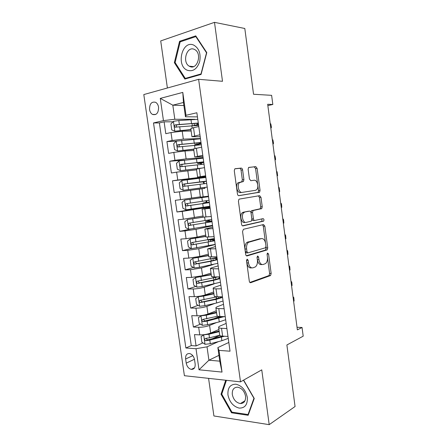 <?xml version="1.0" encoding="UTF-8"?>
<svg xmlns="http://www.w3.org/2000/svg" width="447" height="447" viewBox="0 0 447 447"><rect width="100%" height="100%" fill="white"/><g stroke="black" fill="none" stroke-linecap="round" stroke-linejoin="round"><path stroke-width="0.67" d="M247.152 259.154L246.526 260.746L249.303 281.185C249.532 282.325 250.002 282.828 250.711 282.694L270.564 275.542L271.156 273.458L268.558 253.991L267.474 253.024L267.082 254.444L267.423 256.975C267.708 259.958 267.094 262.149 265.585 263.557L263.21 264.495C261.065 264.825 259.64 263.205 258.93 259.629L258.584 257.053L257.634 255.969L257.042 257.522L257.388 260.115C257.684 263.138 257.047 265.384 255.483 266.842L252.968 267.842C250.722 268.194 249.23 266.546 248.498 262.892L248.141 260.255L247.152 259.154M149.555 109.521C149.952 111.867 150.941 113.51 152.522 114.443C156.534 115.376 158.545 112.968 158.573 107.219C158.182 104.9 157.21 103.263 155.657 102.324C151.594 101.352 149.561 103.754 149.555 109.521M242.598 169.905C242.369 168.742 241.894 168.139 241.173 168.094L235.217 168.703L234.731 168.944L234.289 170.788L237.435 193.914C237.664 195.093 238.15 195.68 238.882 195.68L259.595 192.221L260.053 190.372L257.114 168.363L255.773 166.608L248.577 167.508L248.141 169.318L249.437 178.94L250.817 180.694L254.175 180.247C257.271 179.593 259.254 187.645 256.55 189.802L255.528 190.316L242.123 192.389C238.899 193.177 236.698 184.969 239.525 182.622L243.453 181.504L243.911 179.644L242.598 169.905L241.034 170.145C240.804 168.983 240.335 168.379 239.609 168.335L234.887 168.821M208.576 378.358L213.906 415.967L269.2 424.65L295.065 406.513L286.885 344.972L303.195 336.178L302.055 327.472L297.372 329.886L267.68 104.28L272.821 104.475L271.625 95.334L253.55 94.256L244.805 28.491L214.493 22.35L160.713 40.917L167.39 87.998M269.2 424.65L261.752 369.859L240.508 381.861L198.619 79.309L222.505 81.293L214.493 22.35M243.453 229.283L242.548 231.501L245.654 254.332C245.884 255.483 246.353 256.014 247.074 255.919L267.189 249.895L267.742 247.884L264.836 226.143L263.523 224.55L243.453 229.283M241.553 224.221L238.43 201.245L238.922 199.306L239.346 199.088L259.662 195.669L260.987 197.345L262.238 206.715L261.758 208.609L253.08 210.554L252.577 212.487L253.432 218.834C253.656 219.963 254.114 220.511 254.801 220.477L263.065 218.639C264.032 219.069 264.216 219.896 263.629 221.12L242.989 225.897C242.268 225.942 241.788 225.383 241.553 224.221M172.983 121.819L164.105 121.83L165.798 133.687L171 132.558L172.134 140.503L183.326 139.123L200.446 138.525M176.196 141.218L166.921 141.576L168.608 153.377L173.822 152.393L174.945 160.305L186.114 158.875L203.106 157.635M184.086 160.149L169.726 161.233L171.402 172.995L176.626 172.145L177.75 180.024L205.754 176.66M203.374 177.336L172.52 180.817L174.19 192.523L204.91 188.366L204.782 187.433L203.474 187.617L207.207 187.103M204.91 188.366L179.426 191.819L180.538 199.664L175.302 200.312L176.967 211.973L207.464 206.698M209.967 206.95L182.208 211.409L183.32 219.22L178.074 219.734L179.728 231.35L190.243 229.127M212.588 225.78L196.037 229.317L184.98 230.915L186.086 238.698L180.834 239.072L182.482 250.638L191.199 248.465M215.197 244.537L198.77 248.7L187.74 250.342L188.846 258.092L183.583 258.338L185.226 269.854L193.467 267.485M213.197 264.568L201.491 268.004L190.495 269.692L191.59 277.414L186.321 277.52L187.952 288.991L195.78 286.438M213.593 284.096L204.201 287.231C200.759 288.259 197.099 288.84 193.233 288.963L194.322 296.652L189.042 296.624L190.673 308.05L198.133 305.323M217.002 298.423L215.085 299.127M214.884 303.39L206.9 306.379C203.474 307.514 199.831 308.106 195.959 308.156L197.049 315.811L191.757 315.655L193.383 327.031L198.675 327.271C202.547 327.299 206.184 326.69 209.587 325.444L216.566 322.55M219.332 316.526L212.906 319.13M200.513 324.148L193.383 327.031M171 132.558L182.214 131.2L191.143 131.027M173.822 152.393L185.002 150.985L193.864 150.471M176.626 172.145L196.574 169.843M180.538 199.664L200.351 196.825M183.32 219.22L203.039 216.007M186.086 238.698L197.133 237.083L205.709 235.111M188.846 258.092L199.859 256.433L208.375 254.136M191.59 277.414L202.575 275.704L211.029 273.089M194.322 296.652C198.194 296.557 201.848 295.97 205.279 294.897L213.672 291.964M197.049 315.811C200.921 315.794 204.564 315.196 207.972 314.012L216.303 310.76M195.149 363.959L194.551 359.762C193.842 356.376 192.182 354.298 189.573 353.538C186.712 353.437 185.393 355.253 185.622 358.986L186.22 363.132C186.947 366.568 188.64 368.652 191.305 369.384C194.087 369.44 195.373 367.635 195.149 363.959M240.508 381.861L184.399 375.703L143.805 94.563L198.619 79.309M164.105 121.83L159.395 122.931L153.511 122.947L185.874 347.984L196.01 348.721L207.022 346.827L218.482 341.597M153.511 122.947L163.451 120.612L160.283 98.401L182.789 92.4L186.002 115.309L196.864 112.75L230.037 351.202L218.985 350.392L222.03 372.088L199.016 369.792L196.01 348.721M200.2 136.754L191.936 136.704L199.926 134.787M202.955 156.545L194.769 156.942L202.787 155.338M205.698 176.258L197.591 177.085L205.637 175.805M210.062 207.62L202.078 209.146L203.195 217.125L211.291 216.477M212.772 227.121L204.866 229.076L205.978 237.022L214.102 236.686M215.476 246.543L207.643 248.918L208.755 256.829L216.901 256.801M218.164 265.881L212.224 267.658C210.867 268.071 210.258 268.412 210.408 268.681L211.515 276.559L214.353 276.944L219.689 276.838M220.846 285.141L214.951 287.153C213.599 287.622 213.007 288.019 213.163 288.36L214.264 296.205C214.499 296.557 215.454 296.741 217.119 296.758L222.466 296.786M223.511 304.323L217.667 306.564C216.326 307.083 215.739 307.547 215.907 307.955L217.002 315.766C217.248 316.191 218.203 316.431 219.879 316.493L225.227 316.649M159.395 122.931L191.277 345.604L196.082 345.939L194.462 334.602L199.759 334.892C203.636 334.954 207.268 334.339 210.66 333.054L218.924 329.484M226.171 323.427L220.365 325.897C219.036 326.472 218.46 326.997 218.639 327.467C218.89 327.93 219.851 328.204 221.528 328.288L226.88 328.528M219.695 334.993L219.728 335.25C219.985 335.742 220.947 336.038 222.623 336.138L227.981 336.429M198.781 126.54L193.501 127.68L190.813 128.697M201.642 147.13L193.646 148.929M204.497 167.631L196.468 169.072M200.396 197.133L208.47 196.188M210.163 208.375L202.078 209.146M212.979 228.613L204.866 229.076M215.784 248.767L207.643 248.918M218.577 268.831L210.408 268.681M221.354 288.818L216.018 288.846C214.348 288.846 213.398 288.684 213.163 288.36M224.126 308.715L218.779 308.609C217.108 308.564 216.147 308.346 215.907 307.955M195.959 308.156L190.673 308.05M193.233 288.963L187.952 288.991M190.495 269.692L185.226 269.854M187.74 250.342L182.482 250.638M184.98 230.915L179.728 231.35M182.208 211.409L176.967 211.973M179.426 191.819L174.19 192.523M172.52 180.817L177.75 180.024M169.726 161.233L174.945 160.305M166.921 141.576L172.134 140.503M183.879 105.514L172.821 105.179L174.816 119.265L194.942 119.338M207.022 346.827L208.917 360.215L219.768 361.154L217.862 347.582L218.985 350.392M218.952 355.348L208.917 360.215L199.016 369.792M228.819 342.452L217.862 347.582M267.854 105.593L272.821 104.475M302.055 327.472L297.026 327.271M197.434 116.879L185.46 116.779L183.454 102.486L172.821 105.179L160.283 98.401M219.818 335.39L211.928 338.893M202.916 342.899L196.082 345.939M191.277 345.604L185.874 347.984M212.046 239.547L211.979 239.072M203.508 217.164L187.405 219.566L203.195 217.125M209.47 221.064L209.308 219.93M209.922 206.643L207.464 206.676M206.883 202.513L206.631 200.709M205.776 176.844L203.357 177.208L203.43 177.738M204.262 183.734L203.972 181.65M203.173 158.126L202.809 158.188M201.563 164.367L201.368 162.943M198.854 144.923L198.747 144.163M186.002 115.309L185.46 116.779M174.816 119.265L163.451 120.612M219.768 361.154L222.03 372.088M182.789 92.4L183.454 102.486M225.735 380.241L221.025 394.215L231.529 412.793L248.158 415.28L254.254 398.467L243.615 380.106M179.565 41.308L174.358 62.647L184.846 79.052L201.077 74.442L206.788 52.601L195.752 35.866L179.565 41.308L181.091 41.543M232.451 412.223L231.529 412.793M221.896 393.718L221.025 394.215M175.246 62.748L174.358 62.647M246.526 260.132L246.917 262.953C247.655 266.596 249.147 268.245 251.393 267.893L251.695 267.882M262.031 264.54L261.651 264.551C259.5 264.881 258.075 263.261 257.366 259.696L257.025 257.142M249.856 282.454L269.016 275.575L269.608 273.491L267.49 257.662M265.518 242.939L263.289 226.266L262.523 224.785M246.331 255.745L265.384 250.113L266.194 247.968L266.01 246.61M246.984 251.745L247.973 252.857L265.423 247.794L265.993 246.286L265.635 243.609C264.954 240.084 263.551 238.419 261.417 238.614L248.409 242.358C246.917 243.805 246.314 246.006 246.604 248.951L246.984 251.745L245.403 251.823L246.392 252.935L247.739 252.868M260.674 238.664L261.417 238.614M245.403 251.823L245.023 249.04C244.732 246.096 245.336 243.9 246.833 242.458L259.863 238.715M254.622 220.494L253.242 220.617C252.555 220.65 252.097 220.103 251.873 218.974L251.018 212.638L251.521 210.71L260.21 208.766L260.696 206.877L259.444 197.518L258.439 195.87M242.419 225.796L261.864 221.366L261.942 218.89M244.85 212.079L243.816 212.616C240.849 214.94 242.967 223.399 246.247 222.377L251.354 221.136L251.868 219.175L251.007 212.806C250.789 211.666 250.326 211.107 249.627 211.129L243.28 212.236L242.246 212.772C239.274 215.091 241.391 223.534 244.677 222.517M248.197 211.275L249.627 211.129M243.28 212.236L248.063 211.286M241.553 181.912L242.352 179.862L241.034 170.145M240.721 182.024L237.955 182.84C235.128 185.181 237.329 193.372 240.553 192.584L242.006 192.406M257.668 184.237L255.578 168.597L254.237 166.843L248.705 167.407M238.581 195.669L258.053 192.406L258.511 190.562L257.835 185.494M204.111 334.674L201.089 336.569L201.893 342.234L205.078 344.313L210.302 343.715L221.891 340.715L228.249 338.379M203.737 334.837L208.967 334.233L219.226 331.652M209.922 333.339L219.142 331.031M219.728 335.233L209.475 337.837L205.503 338.435C204.307 339.139 204.374 339.899 205.709 340.715L209.794 340.117L224.467 336.239M222.483 336.133L207.62 339.921L206.257 338.703M293.601 301.239L294.109 301.015L293.601 297.149L293.092 297.367M293.064 297.149L293.601 297.149L293.841 297.836L294.109 301.015M227.953 394.941C229.529 402.127 233.273 406.513 239.184 408.105C244.962 408.189 247.677 404.624 247.325 397.417C245.66 390.03 241.838 385.621 235.86 384.191C230.171 384.308 227.534 387.89 227.953 394.941M232.306 394.533C233.463 399.719 236.161 402.725 240.402 403.557C244.129 403.373 245.844 400.925 245.548 396.21C244.408 391.08 241.76 388.074 237.603 387.18C233.759 387.298 231.993 389.745 232.306 394.533M243.47 380.19L253.941 398.26L248.046 414.537L231.937 412.145L221.751 394.148L226.422 380.313M248.543 414.218L248.046 414.537M187.332 70.257C192.97 71.906 197.077 69.05 199.664 61.692C201.038 53.746 199.049 48.215 193.696 45.086C182.097 39.789 175.755 65.854 187.332 70.257M189.863 66.502C197.149 70.263 202.335 53.919 195.054 49.762L194.216 49.321C186.717 45.778 181.94 62.289 189.226 66.173L189.863 66.502M180.158 41.856L195.836 36.598L206.525 52.802L200.999 73.945L185.27 78.415L175.107 62.53L180.158 41.856M196.283 36.676L195.836 36.598M186.667 78.532L185.27 78.415M201.938 315.47L198.401 317.633L199.206 323.321L202.39 325.338L207.626 324.723L219.259 321.896L225.657 319.728M221.6 316.828L219.192 316.454M204.234 315.068L216.51 312.229M201.044 315.817L206.279 315.202L216.583 312.771M217.717 316.213L202.809 319.415C201.625 320.108 201.675 320.868 202.966 321.695L207.112 321.108L224.187 316.621M222.271 316.56L204.938 320.974L203.581 319.711M291.561 285.739L292.07 285.532L291.561 281.655L291.053 281.856M291.025 281.66L291.561 281.655L291.813 282.398L292.07 285.532M213.867 293.355L198.339 296.724L195.702 298.618L196.512 304.329L199.692 306.279L204.933 305.653L216.616 302.993L223.053 301.01M217.521 298.512L216.449 298.015M198.339 296.724L203.586 296.093L213.929 293.813M217.315 296.763L200.105 300.311C198.932 300.999 198.971 301.759 200.217 302.602L216.113 299.395L222.556 297.439M221.762 296.78C220.684 297.568 218.466 298.35 215.113 299.121L202.251 301.948L200.893 300.641M289.516 270.184L290.025 269.999L289.516 266.105L289.002 266.289M288.98 266.121L289.516 266.105L289.773 266.915L290.025 269.999M211.213 274.402L195.618 277.553L192.987 279.526L193.802 285.259L196.982 287.147L202.228 286.51L220.438 282.208M213.655 278.012L213.912 279.844M195.618 277.553L211.263 274.782M218.147 276.866L197.39 281.135C196.227 281.811 196.255 282.577 197.462 283.426L213.459 280.403L219.941 278.632M218.114 276.877L219.6 277.386C219.79 278.174 217.415 279.107 212.465 280.196L199.552 282.85L198.194 281.487M287.46 254.578L287.974 254.41L287.46 250.51L286.946 250.666M286.929 250.532L287.46 250.51L287.734 251.376L287.974 254.41M208.548 255.377L192.892 258.305L190.266 260.355L191.087 266.116L194.261 267.937L199.518 267.284L217.812 263.339M192.892 258.305L208.587 255.667M216.996 257.472L194.663 261.875C193.517 262.545 193.523 263.311 194.691 264.177L210.794 261.333L217.309 259.741M217.058 257.93L215.443 257.925M213.677 258.366L217.007 258.757C217.175 259.383 214.778 260.193 209.805 261.199L196.842 263.669L195.49 262.255M285.398 238.922L285.918 238.776L285.404 234.854L284.884 234.999M284.868 234.893L285.404 234.854L285.683 235.792L285.918 238.776M205.871 236.267L190.154 238.972L187.533 241.106L188.355 246.889L191.523 248.649L215.175 244.386M190.154 238.972L205.905 236.48M211.979 239.089L210.716 239.519L214.487 239.447M210.526 241.458L210.308 239.933L208.33 239.793M214.359 238.497L191.925 242.542C190.791 243.202 190.785 243.973 191.914 244.844L214.672 240.777M210.308 239.933L214.404 240.061C214.554 240.514 212.129 241.201 207.134 242.123L194.121 244.414L193.696 244.408L192.78 242.933M283.331 223.209L283.856 223.087L283.337 219.153L282.817 219.276M282.806 219.198L283.337 219.153L283.621 220.153L283.856 223.087M207.861 222.377L207.726 221.399L205.749 221.455L208.308 220.801L208.866 220.013M187.405 219.566L184.79 221.779L185.611 227.59L188.779 229.277L212.526 225.361M209.425 220.773L208.146 221.114L211.906 220.885M211.705 219.449L189.176 223.126C188.058 223.785 188.036 224.55 189.126 225.428L212.023 221.74M207.726 221.399L211.794 221.287C211.917 221.572 209.47 222.137 204.452 222.969L191.383 225.076L190.914 225.064L190.064 223.517M281.258 207.447L281.783 207.341L281.264 203.396L280.738 203.502M280.733 203.452L281.264 203.396L281.56 204.463L281.783 207.341M205.184 203.217L205.128 202.793L203.161 202.972L206.006 202.368L206.168 200.781M208.358 196.602L184.645 200.077L182.035 202.374L182.862 208.207L186.025 209.827L209.872 206.263M184.645 200.077L208.537 196.68M208.509 196.457L206.067 196.674M208.352 196.579L202.362 197.222L206.061 196.624M206.866 202.39L209.313 202.251M209.045 200.323L186.416 203.631C185.309 204.285 185.281 205.05 186.326 205.938L209.364 202.62M205.128 202.793L209.168 202.441L201.765 203.743L188.64 205.665L188.126 205.642L187.354 203.994M279.174 191.634L279.705 191.545L279.185 187.589L278.654 187.673M278.654 187.656L279.185 187.589L279.705 191.545M203.592 183.818L203.754 182.901L202.882 181.884L200.256 182.175L202.178 181.672M205.866 177.459L181.868 180.504L179.269 182.89L180.096 188.746L183.259 190.299L207.201 187.081M183.259 190.299L204.782 187.449M206.397 181.292L203.983 181.711M206.374 181.119L183.65 184.052C182.549 184.706 182.51 185.471 183.521 186.365L206.693 183.426M185.326 186.136C184.192 185.237 184.27 184.466 185.555 183.823L202.206 181.868M277.09 175.766L277.621 175.699L277.101 171.732L276.564 171.793M277.09 175.772L277.621 175.699L277.101 171.732M203.178 158.165L179.085 160.859L176.487 163.323L177.325 169.201L180.482 170.693L201.569 168.106M180.482 170.693L199.636 168.418M203.782 162.501L200.072 163.222L201.401 163.172M201.178 164.407L200.306 163.418L197.652 163.535L199.585 163.11L199.479 162.35M203.692 161.836L180.867 164.395C179.783 165.044 179.728 165.815 180.705 166.709L204.011 164.155M180.705 166.709L182.516 166.552C181.426 165.636 181.516 164.865 182.784 164.239L196.021 162.714L203.575 162.227L199.585 163.11M274.994 159.847L275.531 159.802L275.006 155.819L274.469 155.858M275 159.886L275.531 159.802L275.536 158.663L275.006 155.819M200.485 138.788L176.291 141.123L173.699 143.677L174.537 149.583L177.688 151.002L193.68 149.147M177.688 151.002L193.702 149.326M201.161 143.638L197.462 144.515L198.803 144.56M198.055 144.979L195.037 144.822L196.959 144.275L196.775 142.945M200.999 142.476L178.068 144.66C177.001 145.303 176.934 146.074 177.878 146.974L201.323 144.806M179.61 146.851C178.655 145.895 178.783 145.135 180.007 144.571L193.294 143.236C198.407 142.761 200.949 142.727 200.921 143.146L196.959 144.275M272.888 143.873L273.43 143.845L272.905 139.85L272.363 139.872M272.899 143.94L273.43 143.845L273.447 142.766L272.905 139.85M197.775 119.338L178.811 120.539L173.481 121.31L170.899 123.953L171.737 129.876L174.889 131.228L190.93 129.524M174.889 131.228L190.97 129.786M198.524 124.702L195.674 125.411M193.652 125.523L194.322 125.367L194.054 123.467M198.295 123.037L175.263 124.836C174.207 125.484 174.129 126.255 175.04 127.155L198.619 125.378M176.688 127.049C175.878 126.06 176.051 125.322 177.213 124.825L190.562 123.679C195.691 123.288 198.256 123.394 198.256 123.987C198.027 124.367 196.714 124.825 194.322 125.367M270.781 127.848L271.323 127.842L270.798 123.83L270.251 123.83M270.793 127.943L271.323 127.842L271.346 126.814L270.798 123.83M182.214 131.2L183.326 139.123M185.002 150.985L186.114 158.875M187.779 170.687L188.885 178.549M190.545 190.316L191.646 198.138M193.294 209.855L194.395 217.65M196.037 229.317L197.133 237.083M198.77 248.7L199.859 256.433M201.491 268.004L202.575 275.704M204.201 287.231L205.279 294.897M206.9 306.379L207.972 314.012M209.587 325.444L210.66 333.054M221.528 328.288L222.623 336.138M193.501 127.68L194.646 135.871M196.362 148.13L197.496 156.282M199.206 168.491L200.34 176.61M202.033 188.763L203.167 196.848M204.855 208.95L205.978 217.002M207.665 229.048L208.783 237.066M210.459 249.068L211.576 257.047M213.241 268.999L214.353 276.944M216.018 288.846L217.119 296.758M218.779 308.609L219.879 316.493M198.675 327.271L199.759 334.892M194.462 359.259L186.22 363.132M192.802 355.678L185.622 358.986M246.917 262.953L248.498 262.892M257.025 257.12L258.584 257.053M257.366 259.696L258.93 259.629M267.066 254.064L268.558 253.991M269.608 273.491L271.156 273.458M268.809 275.687L270.357 275.659M250.236 282.7L250.711 282.694M246.56 260.316L248.141 260.255M263.289 226.266L264.836 226.143M266.194 247.968L267.742 247.884M265.384 250.113L266.932 250.035M246.722 255.935L247.074 255.919M247.867 241.905L249.443 241.81M245.023 249.04L246.604 248.951M259.444 197.518L260.987 197.345M260.696 206.877L262.238 206.715M259.869 208.939L261.417 208.783M251.885 210.526L253.438 210.369M251.018 212.638L252.577 212.487M251.873 218.974L253.432 218.834M261.864 221.366L263.412 221.231M242.352 179.862L243.911 179.644M254.237 166.843L255.773 166.608M255.578 168.597L257.114 168.363M258.511 190.562L260.053 190.372M257.684 192.59L259.226 192.406M239.609 168.335L241.173 168.094M203.67 334.881L205 344.263M221.394 337.144L221.891 340.715M209.794 340.117L210.302 343.715M208.967 334.233L209.475 337.837M207.62 339.921L205.821 340.715M200.977 315.861L202.312 325.287M218.756 318.309L219.259 321.896M207.112 321.108L207.626 324.723M206.279 315.202L206.793 318.823M204.938 320.974L203.134 321.7M198.272 296.774L199.613 306.234M218.449 298.238L218.242 296.763M216.113 299.395L216.616 302.993M215.733 296.696L215.795 297.121M204.419 302.021L204.933 305.653M203.586 296.093L204.095 299.73M202.251 301.948L200.429 302.608M195.551 277.604L196.898 287.103M215.817 279.386L215.566 277.576M213.459 280.403L213.962 284.018M212.973 276.928L213.141 278.118M201.714 282.862L202.228 286.51M200.876 276.905L201.39 280.554M199.552 282.85L197.714 283.437M192.825 258.355L194.177 267.893M213.174 260.461L212.906 258.539M210.794 261.333L211.297 264.965M210.196 257.075L210.47 259.042M198.999 263.618L199.518 267.284M198.155 257.64L198.675 261.305M196.842 263.669L194.993 264.194M190.087 239.028L191.445 248.605M211.504 239.201L211.554 239.575M208.112 242.19L208.626 245.833M207.408 237.139L207.794 239.888M196.272 244.302L196.792 247.979M195.428 238.296L195.948 241.978M194.121 244.414L192.255 244.867M209.419 220.695L208.308 220.801M187.338 219.622L188.701 229.238M205.424 222.969L205.938 226.623M204.609 217.119L205.1 220.656M193.534 224.902L194.059 228.59M192.685 218.868L193.21 222.567M191.383 225.076L189.511 225.461M206.86 202.357L205.754 202.485M184.577 200.133L185.946 209.788M202.726 203.664L203.24 207.341M201.888 197.663L202.402 201.346M190.785 205.419L191.31 209.129M189.936 199.368L190.456 203.078M188.64 205.665L186.751 205.972M181.806 180.566L183.175 190.26M200.016 184.287L200.535 187.975M199.172 178.264L199.692 181.951M188.025 185.863L188.55 189.584M187.17 179.783L187.695 183.51M185.555 183.823L183.65 184.052M203.983 181.728L202.882 181.884M179.018 160.92L180.398 170.653M197.295 164.826L197.814 168.53M196.451 158.774L196.971 162.484M185.254 166.223L185.784 169.961M184.393 160.115L184.924 163.859M182.784 164.239L180.867 164.395M201.407 163.233L200.306 163.418M176.224 141.191L177.61 150.963M198.261 144.264L198.312 144.588M194.562 145.286L194.998 148.41M193.713 139.213L194.233 142.934M182.471 146.499L183.002 150.253M181.605 140.369L182.136 144.13M180.007 144.571L178.068 144.66M198.82 144.666L197.719 144.878M173.419 121.377L174.811 131.195M191.819 125.663L192.149 128.01M190.964 119.567L191.489 123.305M179.677 126.697L180.208 130.468M178.811 120.539L179.342 124.316M177.213 124.825L175.263 124.836M155.729 114.482L152.522 114.443M218.639 327.467L219.728 335.25M199.273 189.137L200.396 197.149M196.462 169.039L197.591 177.085M193.635 148.857L194.769 156.942M190.802 128.591L191.936 136.704M194.551 367.808L191.305 369.384M269.016 275.575L270.564 275.542M265.641 249.974L267.189 249.895M246.833 242.458L248.409 242.358M260.21 208.766L261.758 208.609M251.521 210.71L253.08 210.554M262.087 221.254L263.629 221.12M242.246 212.772L243.816 212.616M241.888 181.717L243.453 181.504M237.955 182.84L239.525 182.622M258.053 192.406L259.595 192.221M207.475 339.932L205.709 340.715M244.995 400.747L240.402 403.557M193.501 66.631L189.226 66.173M204.737 320.985L202.966 321.695M216.309 297.004L216.465 298.143M201.988 301.96L200.217 302.602M199.233 282.856L197.462 283.426M210.99 258.942L211.263 260.903M196.473 263.674L194.691 264.177M208.324 239.871L208.598 241.855M193.696 244.408L191.914 244.844M209.403 220.611L208.537 220.689M205.749 221.455L205.927 222.723M190.914 225.064L189.126 225.428M206.849 202.267L206.006 202.368M203.161 202.972L203.24 203.519M202.362 197.222L202.407 197.552M188.126 205.642L186.326 205.938M185.321 186.136L183.521 186.365M197.513 162.546L197.652 163.535M194.791 143.096L195.037 144.822M179.191 146.912L177.878 146.974M192.065 123.568L192.35 125.624M176.051 127.144L175.04 127.155"/></g></svg>
